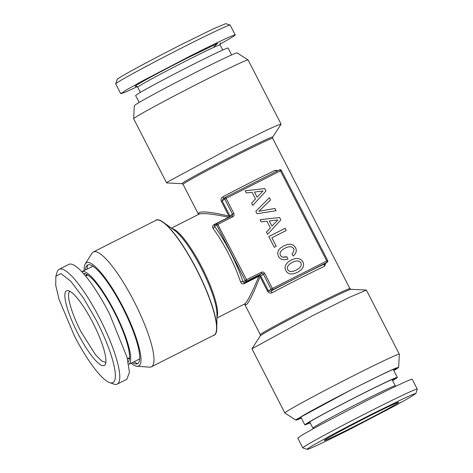 <?xml version="1.0" encoding="UTF-8"?>
<svg xmlns="http://www.w3.org/2000/svg" width="473" height="473" viewBox="0 0 473 473"><rect width="100%" height="100%" fill="white"/><g stroke="black" fill="none" stroke-linecap="round" stroke-linejoin="round"><path stroke-width="0.71" d="M287.927 265.915L289.588 264.076L292.32 262.361L295.306 261.185L297.807 260.919L299.705 261.504L300.964 262.858L301.325 264.649L300.657 266.53L298.971 268.38L296.299 270.095L293.301 271.248L290.8 271.514L288.902 270.928L287.673 269.586L287.282 267.783L287.915 265.927L289.588 264.076M252.759 205.388L265.962 191.033L264.714 188.573L245.245 190.767L246.38 192.978L252.079 192.304L255.497 198.956L251.601 203.136L252.759 205.394L265.974 191.021L264.703 188.585L245.245 190.773M257.04 213.725L276.096 210.716L274.925 208.433L258.873 211.289L270.568 199.955L269.391 197.679L255.81 211.325L257.04 213.725M280.832 219.939L279.578 217.491L260.103 219.685L261.238 221.896L266.938 221.216L270.355 227.874L266.459 232.054L267.617 234.312L280.832 219.939L279.567 217.497L260.109 219.691M286.242 230.517L285.107 228.311L268.782 236.565L274.287 247.278L276.262 246.279L271.892 237.777L286.242 230.517M284.847 259.76L287.968 259.027L286.786 256.721L284.563 257.241L282.742 257.158L281.305 256.496L280.353 255.343L279.975 253.569L280.619 251.701L282.269 249.839L285 248.118L287.986 246.941L290.487 246.675L292.385 247.261L293.65 248.621L294.005 249.892L293.189 252.511L292.001 253.776L293.171 256.059L295.04 254.208L296.092 252.103L296.275 249.862L295.601 247.633L293.703 245.381L291.055 244.269L287.708 244.393L283.818 245.812L280.371 248.106L278.307 250.72L277.633 253.51L278.378 256.342L279.975 258.347L282.144 259.517L284.847 259.76M298.362 258.489L295.028 258.63L291.137 260.055L287.69 262.344L285.627 264.963L284.953 267.753L285.698 270.586L287.56 272.82L290.245 273.944L293.579 273.802L297.482 272.401L300.893 270.101L302.968 267.505L303.625 264.691L303.435 263.278L302.921 261.871L301.011 259.6L298.362 258.489L295.016 258.642L291.126 260.061L287.69 262.344M69.803 291.262A39.968 8.709 -116.8 0 0 80.966 331.662L95.28 354.448L101.47 360.822L105.84 362.501M92.956 322.905A41.843 9.123 -116.8 0 0 67.698 290.558A41.843 9.123 -116.8 0 0 77.797 333.329A41.843 9.123 -116.8 0 0 105.16 364.612A41.843 9.123 -116.8 0 0 92.956 322.905M109.606 382.592A61.088 13.315 -116.8 0 1 74.314 335.729L59.113 299.533L55.749 285.432L55.844 276.321L60.999 273.583L70.832 281.311L83.449 298.02L96.445 320.505A61.088 13.315 -116.8 0 1 109.606 382.592L113.721 384.058A64.34 14.024 63.2 0 0 117.251 384.1A64.34 14.024 63.2 0 0 99.862 318.672A64.34 14.024 63.2 0 0 59.166 269.273A64.34 14.024 63.2 0 0 57.103 272.135L55.844 276.321M353.934 426.605A41.843 1.2 152.8 0 0 398.715 402.251A41.843 1.2 152.8 0 0 369.094 416.181A41.843 1.2 152.8 0 0 324.295 440.499A41.843 1.2 152.8 0 0 353.934 426.605M307.225 449.35A61.088 1.75 152.8 0 1 372.576 413.78L403.907 398.396L412.905 394.37L415.85 393.524L410.339 397.19L395.505 405.479L350.446 429.005A61.088 1.75 152.8 0 1 307.225 449.35L302.85 447.949A64.34 1.845 -27.2 0 1 302.803 447.913A64.34 1.845 -27.2 0 1 371.683 410.487A64.34 1.845 -27.2 0 1 417.251 389.096A64.34 1.845 -27.2 0 1 417.251 389.155L415.85 393.524M235.229 34.907L230.18 25.087A64.34 1.845 152.8 0 0 230.132 25.051L225.757 23.65L212.868 29.078L182.537 43.995A61.088 1.75 -27.2 0 0 117.133 79.476L115.731 83.845A64.34 1.845 152.8 0 0 115.731 83.904L120.775 93.731L126.049 90.118L141.563 81.427L189.655 56.305A64.34 1.845 -27.2 0 1 235.229 34.907A64.34 1.845 -27.2 0 1 219.88 44.231M117.251 384.1L126.87 379.228L129.454 372.233L127.042 357.269L109.482 313.8A64.34 14.024 -116.8 0 0 68.786 264.407L59.166 269.273M230.132 25.051A64.34 1.845 152.8 0 0 184.606 46.478A64.34 1.845 152.8 0 0 115.731 83.845M417.251 389.096L412.208 379.269A64.34 1.845 152.8 0 0 366.634 400.666L318.542 425.789L303.027 434.48L297.754 438.093L302.803 447.913M137.294 86.677L125.227 92.217L120.775 93.731M128.177 361.993A49.653 10.82 -116.8 0 0 128.833 361.094A49.653 10.82 -116.8 0 0 114.844 313.209A49.653 10.82 -116.8 0 0 84.561 273.571A49.653 10.82 -116.8 0 0 83.449 273.565M92.986 266.269L81.734 271.697A51.995 11.334 -116.8 0 1 114.969 312.328A51.995 11.334 -116.8 0 1 128.946 364.316L138.843 359.338A51.995 11.334 -116.8 0 0 139.133 359.167L139.706 358.635M392.537 380.463A49.653 1.425 152.8 0 0 394.364 379.299A49.653 1.425 152.8 0 0 395.262 378.453A49.653 1.425 152.8 0 0 354.874 397.645A49.653 1.425 152.8 0 0 307.876 423.045A49.653 1.425 152.8 0 0 306.953 423.838A49.653 1.425 152.8 0 0 310.17 422.791M393.252 369.413L397.361 377.407A51.995 1.49 152.8 0 1 396.398 378.264L392.614 380.605M310.247 422.939L304.878 424.937L305.842 424.074A51.995 1.49 152.8 0 1 355.513 397.243A51.995 1.49 152.8 0 1 397.361 377.407M231.634 54.933L228.104 48.063A51.995 1.49 -27.2 0 0 186.256 67.905A51.995 1.49 -27.2 0 0 136.585 94.736L135.621 95.593L139.151 102.464M137.519 363.731A57.192 12.464 63.2 0 1 134.208 361.679M87.274 268.895A57.192 12.464 63.2 0 1 87.582 265.01M85.406 269.841A55.317 12.056 63.2 0 1 86.399 266.128A55.317 12.056 63.2 0 1 87.274 265.193A55.317 12.056 63.2 0 1 122.566 307.485A55.317 12.056 63.2 0 1 137.82 363.554A55.317 12.056 63.2 0 1 135.917 364.021A55.317 12.056 63.2 0 1 132.339 362.625M84.159 270.467A57.812 12.6 -116.8 0 1 85.217 263.952A57.812 12.6 -116.8 0 1 86.127 262.976C91.082 258.796 106.963 277.024 120.532 302.454C136.171 330.97 145.359 362.531 138.961 365.771A57.812 12.6 -116.8 0 1 136.975 366.268L149.574 367.143A64.34 14.024 63.2 0 0 151.431 366.806L214.387 334.931A64.34 14.024 63.2 0 0 197.075 270.556A64.34 14.024 63.2 0 0 155.948 220.317L93.347 251.985A64.34 14.024 63.2 0 1 134.474 302.223A64.34 14.024 63.2 0 1 151.786 366.593A64.34 14.024 63.2 0 1 151.431 366.806M131.098 363.252A57.812 12.6 -116.8 0 0 136.975 366.268M85.217 263.952L91.975 253.28A64.34 14.024 63.2 0 1 92.992 252.192A64.34 14.024 63.2 0 1 93.347 251.985M301.266 417.907A55.317 1.585 -27.2 0 1 298.079 418.966A55.317 1.585 -27.2 0 1 299.09 418.026A55.317 1.585 -27.2 0 1 352.344 389.273A55.317 1.585 -27.2 0 1 396.463 368.402A55.317 1.585 -27.2 0 1 395.434 369.289A55.317 1.585 -27.2 0 1 393.749 370.377M301.348 418.067A57.812 1.661 -27.2 0 1 295.862 420.107A57.812 1.661 -27.2 0 1 296.914 419.125L352.574 389.078L385.489 372.783L395.292 368.331L398.686 367.261L397.61 368.189A57.812 1.661 -27.2 0 1 393.832 370.536M281.063 124.092L248.112 59.982A64.34 1.845 152.8 0 0 248.089 59.959L237.121 52.893A57.812 1.661 152.8 0 0 190.187 75.195A57.812 1.661 152.8 0 0 135.373 104.811L134.297 105.739L133.658 118.77A64.34 1.845 152.8 0 0 133.664 118.8L166.608 182.909L182.064 183.695A51.019 1.466 -27.2 0 1 182.921 182.815A51.019 1.466 -27.2 0 1 183.086 182.702A51.019 1.466 -27.2 0 1 233.171 155.718A51.019 1.466 -27.2 0 1 272.702 137.111L281.033 124.21L276.983 125.446L265.897 130.501L229.275 148.64L167.803 181.845L166.608 182.909M248.089 59.959A64.34 1.845 152.8 0 0 195.852 84.773A64.34 1.845 152.8 0 0 134.858 117.736A64.34 1.845 152.8 0 0 133.658 118.77M295.862 420.107L284.894 413.041A64.34 1.845 -27.2 0 1 284.87 413.018A64.34 1.845 -27.2 0 1 286.064 411.953A64.34 1.845 -27.2 0 1 347.531 378.749A64.34 1.845 -27.2 0 1 399.318 354.2A64.34 1.845 -27.2 0 1 399.324 354.23L398.686 367.261M155.233 220.678A64.482 14.054 63.2 0 1 155.652 220.335A64.482 14.054 63.2 0 1 163.126 222.15A64.482 14.054 63.2 0 1 197.661 271.319A64.482 14.054 63.2 0 1 216.811 328.274A64.482 14.054 63.2 0 1 214.582 334.99A64.482 14.054 63.2 0 1 213.317 335.499M261.262 272.282L261.622 273.595L246.906 281.039L244.322 282.813L243.075 281.908A52.314 11.405 -116.8 0 0 214.565 226.437L216.669 224.988L245.18 280.459A1.301 1.265 -124.5 0 0 246.906 281.039L246.545 279.726L261.262 272.282C262.704 271.721 263.857 272.111 264.714 273.447L272.436 288.471L326.766 260.984L280.442 170.848L226.112 198.335L233.833 213.358C234.419 214.825 234.058 215.978 232.757 216.811L216.669 224.988A1.301 1.265 -124.5 0 1 217.208 223.262L246.545 279.726L243.075 281.908A1.951 1.088 -18.2 0 0 240.562 281.926C241.254 283.694 242.519 284.249 244.364 283.593L258.885 276.244C253.522 289.553 246.811 303.087 244.511 304.038L216.924 318.022M232.757 216.811L231.93 215.812L217.208 223.262M284.87 413.018L251.949 348.79L313.167 315.367L349.73 297.198L366.374 290.091L399.318 354.2M272.436 288.471L272.791 289.783A1.301 1.265 -124.5 0 1 271.064 289.204L268.487 290.978L260.765 275.954L263.343 274.18L271.064 289.204L272.436 288.471M327.665 260.576A1.301 1.265 -124.5 0 1 327.269 262.219A1.301 1.301 0 0 0 327.688 260.552L326.766 260.984L327.127 262.302L325.022 263.751A52.314 1.502 152.8 0 0 270.686 291.232L268.487 290.978L267.641 291.451L260.02 276.628L259.955 275.481L260.765 275.954M327.688 260.552L281.364 170.416A1.301 1.301 0 0 0 279.62 169.848L280.442 170.848L281.34 170.44M279.614 169.854L225.296 197.33A1.301 1.301 0 0 0 225.136 197.424A1.301 1.265 -124.5 0 0 224.74 199.068L226.112 198.335L225.278 197.342A1.301 1.265 -124.5 0 0 225.136 197.424L222.978 198.908M214.062 224.628C212.448 225.633 212.135 226.934 213.116 228.524L214.565 226.437L214.63 225.036L214.062 224.628L228.583 217.278L229.742 217.101L228.938 216.143C218.638 213.518 201.788 210.45 199.021 212.755L198.53 214.476M272.306 292.651L270.686 291.232L272.791 289.783L327.127 262.302A1.301 1.265 -124.5 0 0 327.269 262.219L325.022 263.751A1.951 1.478 64.7 0 0 324.614 266.187A50.369 1.443 152.8 0 0 272.306 292.651C270.296 293.514 268.741 293.118 267.641 291.451M233.833 213.358L232.462 214.092L224.74 199.068L222.162 200.842L223.179 198.784M325.767 263.248L324.614 266.187M276.581 171.386L275.321 170.274L277.923 170.712M223.309 198.684A1.951 0.792 62.1 0 0 223.014 196.738C221.204 197.838 220.637 199.364 221.317 201.321L222.162 200.842L229.884 215.865L229.819 216.847M228.583 217.278C218.213 214.896 201.244 212.188 198.483 214.482L199.021 212.755M198.778 214.304L171.451 228.134M264.714 273.447L263.343 274.18A1.301 1.265 55.5 0 0 261.622 273.595L259.038 275.369L259.701 275.398L258.885 276.244M244.736 304.352L246.238 304.624C248.561 303.678 254.971 290.044 260.02 276.628M274.925 208.433L258.861 211.295L270.556 199.967L269.385 197.684M276.078 210.721L274.914 208.445M262.994 190.991L257.117 197.2L254.474 192.062L262.994 190.991M287.956 259.027L286.774 256.727L282.73 257.17L281.293 256.502L280.341 255.349L279.963 253.575L280.607 251.707L282.257 249.845M293.171 256.059L295.028 254.22L296.08 252.109L296.264 249.868L295.59 247.639L293.692 245.392L291.043 244.281L287.696 244.399L283.806 245.824L280.371 248.106M286.23 230.522L285.095 228.317L268.782 236.571M276.25 246.285L271.88 237.783M277.852 219.904L271.975 226.118L269.332 220.974L277.852 219.904M257.117 197.2L254.462 192.068M267.617 234.306L280.82 219.945M271.975 226.118L269.332 220.974M300.881 270.107L302.957 267.517L303.613 264.703L303.424 263.284L302.909 261.882L300.999 259.606L298.351 258.495M298.971 268.38L296.287 270.101L293.29 271.254L290.789 271.52L288.891 270.94L287.661 269.592L287.271 267.795L287.915 265.927M213.908 46.738L217.657 43.362L186.74 58.309A48.252 1.384 -27.2 0 0 136.023 86.192M395.688 386.323L395.274 385.785A46.307 1.33 152.8 0 0 362.478 401.181A46.307 1.33 152.8 0 0 312.907 428.112L313.102 428.769M135.869 86.21C135.781 85.796 136.395 86.133 137.708 87.215A46.307 1.33 -27.2 0 1 187.278 60.284A46.307 1.33 -27.2 0 1 220.075 44.888L220.329 42.807M87.038 274.553A47.058 10.258 -116.8 0 0 86.92 274.63A47.058 10.258 -116.8 0 0 85.891 275.966M127.692 358.605A47.058 10.258 -116.8 0 0 129.513 358.516M231.941 215.812A1.301 1.265 55.5 0 0 232.066 215.735L217.219 223.256A1.301 1.301 0 0 0 217.066 223.345L214.494 225.118M216.811 328.274L216.959 314.279A51.019 11.121 -116.8 0 0 201.811 269.22A51.019 11.121 -116.8 0 0 174.49 230.316L163.126 222.15M272.702 137.111L272.661 138.317L349.914 288.636L350.919 289.305A51.019 1.466 152.8 0 0 309.188 309.194A51.019 1.466 152.8 0 0 261.362 335.026A51.019 1.466 152.8 0 0 261.202 335.132A51.019 1.466 152.8 0 0 260.28 335.889L251.949 348.79M229.884 215.865L232.462 214.092A1.301 1.265 55.5 0 1 232.066 215.735M172.113 228.607A50.369 10.98 63.2 0 1 202.663 268.788A50.369 10.98 63.2 0 1 216.93 317.206M213.116 228.524A50.369 10.98 63.2 0 1 240.562 281.926M259.038 275.369L244.322 282.813L244.364 283.587M272.661 138.317A50.369 1.443 152.8 0 0 232.503 157.343A50.369 1.443 152.8 0 0 184.163 183.418A50.369 1.443 152.8 0 0 184.003 183.53A50.369 1.443 152.8 0 0 183.069 184.364L198.524 214.435M349.914 288.636A50.369 1.443 152.8 0 0 309.738 307.669A50.369 1.443 152.8 0 0 261.409 333.743A50.369 1.443 152.8 0 0 261.256 333.849A50.369 1.443 152.8 0 0 260.321 334.683L260.28 335.889M275.321 170.274A50.369 1.443 152.8 0 0 223.014 196.738M228.938 216.143L221.317 201.321M246.238 304.624L244.511 304.038M129.578 357.653L127.42 358.741M87.771 275.014L85.619 276.102M309.703 421.881L312.907 428.112M392.07 379.547L395.274 385.785M140.369 92.395L137.708 87.215M222.736 50.061L220.075 44.888M300.769 416.944L304.878 424.937M279.62 169.848L225.29 197.336M350.919 289.305L366.262 290.044M182.064 183.695L183.069 184.364M244.222 304.21L244.748 304.381L260.321 334.683"/></g></svg>
